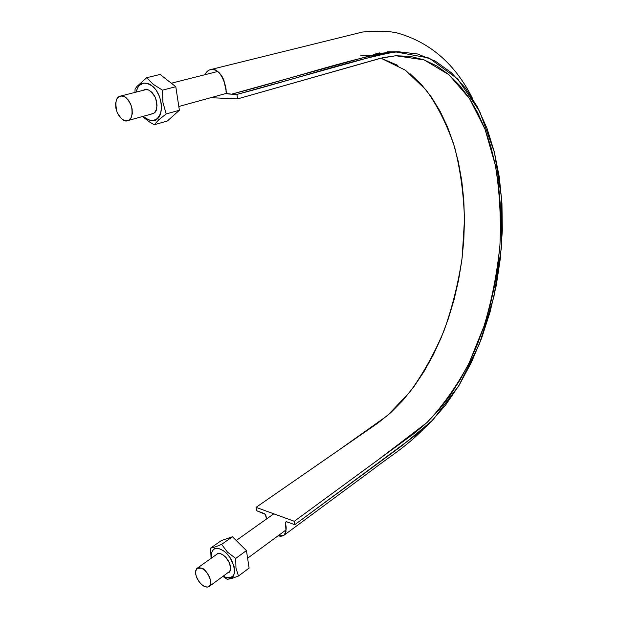 <?xml version="1.0" encoding="UTF-8"?>
<svg xmlns="http://www.w3.org/2000/svg" width="618" height="618" viewBox="0 0 618 618"><rect width="100%" height="100%" fill="white"/><g stroke="black" fill="none" stroke-linecap="round" stroke-linejoin="round"><path stroke-width="0.93" d="M397.853 65.369L380.85 58.162L405.431 70.205L426.304 90.228C438.232 106.953 447.756 126.242 454.863 148.081C460.557 170.9 463.755 194.809 464.466 219.807L462.171 257.513C458.417 282.673 452.391 306.999 444.103 330.483C434.593 353.148 423.152 373.697 409.78 392.129L387.525 415.528L337.258 451.186L256.053 507.355L256.547 510.7L261.198 512.407C266.868 514.431 263.724 513.496 265.4 514.632L266.497 518.996L266.034 515.937L265.076 514.23L256.547 510.7L256.053 507.355L294.284 521.283L294.747 524.713L402.357 445.416L432.863 420.024L458.973 385.47L479.583 343.515L493.913 296.748L501.391 247.663L501.646 198.71L494.454 152.437L479.746 111.557L457.737 79.004L429.124 58.046L395.389 51.866C350.476 60.425 299.197 78.03 236.933 94.407L237.536 98.903L210.769 97.69L237.536 98.903L236.933 94.407L383.523 53.519L398.44 51.75L417.606 53.998L435.273 61.128L451.318 72.692L465.339 88.05L477.258 106.729L486.914 128.104L494.253 151.649L499.274 176.933L501.947 203.314L502.318 230.56L500.418 257.938L496.293 285.385L490.043 312.082L481.677 338.031L471.403 362.403L459.182 385.122L445.323 405.439L429.834 423.114L421.584 430.769L294.747 524.713L289.85 522.913L294.747 524.713L294.284 521.283L414.562 433.118L427.146 422.395L438.996 409.796L450.012 395.528L460.101 379.784L469.193 362.781L477.235 344.713L484.157 325.756L489.935 306.126L494.508 285.987L497.853 265.531L499.947 244.937L500.758 224.388L500.256 204.071L498.432 184.179L495.281 164.921L490.792 146.489L484.975 129.108L477.838 112.994L469.41 98.393L459.738 85.531L448.877 74.662L436.918 66.018L423.963 59.838L410.151 56.354L395.659 55.759L380.68 58.208L237.536 98.903L382.982 57.636L395.837 55.751L424.118 59.892L448.992 74.763L469.495 98.525L485.03 129.247L495.312 165.068C499.599 190.846 501.136 217.513 499.939 245.06C497.227 272.654 491.951 299.583 484.133 325.841L469.17 362.836C457.065 385.756 443.052 405.617 427.123 422.418L379.375 458.919L294.284 521.283L256.053 507.355L377.837 423.106L390.622 412.801L402.65 400.642L413.813 386.822L424.025 371.549L433.21 355.026L441.306 337.443L448.259 318.988L454.021 299.846L458.556 280.201L461.831 260.224L463.809 240.108L464.466 220.031L463.794 200.186L461.762 180.742L458.371 161.924L453.62 143.917L447.517 126.929L440.07 111.201L431.325 96.949L421.329 84.396L410.136 73.797M380.217 53.094L379.081 52.862L380.217 53.094M377.799 53.596L375.141 53.001M397.706 51.765L390.259 51.827C345.246 60.355 293.882 77.891 231.557 94.175L236.933 94.407L231.557 94.175L378.293 53.488L397.698 51.765M285.833 521.955C287.308 522.086 284.187 520.796 289.85 522.913L286.567 521.77L285.516 522.341L285.995 531.596L285.014 534.153L283.206 535.767L280.765 536.308L278.077 535.791L283.871 535.358C286.273 531.611 286.798 527.764 285.439 523.794L285.848 521.947M204.983 74.701L206.621 72.067L209.208 70.058L212.322 69.417L215.643 70.205L218.865 72.368L221.677 75.682L223.793 79.853L226.466 92.569L227.942 93.944L231.557 94.175L227.3 93.573L225.987 91.317C227.161 88.598 220.796 66.219 210.421 69.625C208.027 70.282 206.219 71.974 204.983 74.701M369.448 55.813L361.453 55.249M121.816 95.975L120.34 96.114C115.898 97.219 114.809 102.619 117.088 112.337C121.275 119.398 124.813 122.163 127.687 120.626C131.534 119.822 132.831 115.11 131.564 106.489C128.181 99.004 124.929 95.504 121.816 95.975L118.857 96.779L116.694 99.343L115.628 103.268L115.829 107.957L117.242 112.7L119.668 116.802L122.743 119.637L126.002 120.788L128.969 120.062L131.178 117.559L132.291 113.642L132.121 108.907L130.699 104.079L128.227 99.923L125.106 97.08L121.816 95.975M201.561 568.197L197.165 568.259C194.485 571.974 195.52 576.942 200.271 583.16C203.592 586.76 206.566 587.865 209.185 586.467C214.624 583.068 205.052 567.633 201.561 568.197L198.818 567.664L196.74 568.614L195.643 570.885L195.674 574.13L196.833 577.861L198.942 581.523L201.684 584.558L204.651 586.513L207.401 587.092L209.51 586.196L210.653 583.94L210.645 580.681L209.479 576.903L207.339 573.195L204.558 570.144L201.561 568.197M227.231 579.336L231.696 578.518L238.463 576.03L249.108 568.081L238.463 576.03L235.968 568.05L235.705 558.409L227.501 552.16L221.623 544.381L214.956 547.046L210.622 548.096L211.07 558.371L210.622 548.096L221.406 540.541L210.622 548.096L214.956 547.046L221.623 544.381L232.43 536.772L221.623 544.381L227.501 552.16L235.705 558.409L246.443 550.592L235.705 558.409L235.968 568.05L238.463 576.03L231.696 578.518L230.499 577.714C228.969 578.409 226.536 577.892 223.198 576.161L226.497 577.621L230.499 577.714L231.696 578.518L227.231 579.336L223.005 576.478L227.231 579.336M221.406 540.541L232.43 536.772L246.443 550.592L249.108 568.081L246.443 550.592L232.43 536.772L221.406 540.541M211.294 558.216C211.117 547.702 215.566 545.501 224.635 551.619C236.779 561.43 235.929 579.066 230.499 577.714L233.357 575.59L234.199 573.774L234.608 571.542L234.044 566.181L230.043 557.536L225.887 552.685L223.585 550.831L219.011 548.622L215.041 548.645L213.473 549.502L211.472 552.708L211.294 558.216M227.872 572.77L229.741 571.349L230.56 568.676L230.182 565.153L228.668 561.314L226.25 557.768L223.307 555.049L220.294 553.589L217.667 553.589L215.898 554.941L217.667 553.589C219.151 552.662 221.746 553.767 225.454 556.895L229.355 562.751C231.086 569.232 230.591 572.569 227.872 572.77L227.872 572.77M179.382 110.259L167.401 120.989L154.245 124.751L158.787 119.784L166.172 113.951L179.382 110.259L166.172 113.951L162.928 102.449L162.449 90.158L153.125 84.241L146.69 77.706L136.879 86.535L135.072 89.038L134.963 92.414L135.072 89.038L136.879 86.535L146.69 77.706L160.124 74.446L146.69 77.706L153.125 84.241L162.449 90.158L175.798 86.721L162.449 90.158L162.928 102.449L166.172 113.951L158.787 119.784L157.358 118.594C154.67 122.117 149.95 121.367 143.206 116.338L145.593 118.393L150.607 120.58L153.055 120.626L157.358 118.594L158.787 119.784L154.245 124.751L167.401 120.989L179.382 110.259L175.798 86.721L179.382 110.259M142.534 116.524L149.432 121.939L154.245 124.751L149.432 121.939L142.534 116.524M160.124 74.446L175.798 86.721L160.124 74.446M136.03 92.152C138.417 84.102 142.812 79.374 153.395 86.899C164.542 98.138 161.846 117.15 157.358 118.594L160.332 113.99L161.159 110.923L161.329 103.847L159.514 96.439L155.983 89.873L151.302 85.176L148.753 83.77L143.739 83.106L139.483 85.315L137.845 87.401L136.03 92.152M154.315 112.924L156.261 109.88L157.018 105.601L156.462 100.742L154.67 96.053L151.92 92.275L148.637 89.989L145.338 89.533L143.376 90.29C146.62 87.741 150.614 90.128 155.357 97.466C157.598 105.917 157.25 111.07 154.315 112.924L150.483 114.33L154.315 112.924M390.259 51.827L395.389 51.866M210.576 69.587L362.488 32.036C376.702 30.691 388.174 30.977 396.887 32.885C430.167 42.178 455.474 64.21 472.801 98.973M422.936 429.595C405.841 446.992 390.058 456.238 372.577 469.742L283.956 535.296M396.285 51.819L387.308 51.812M370.576 55.504L360.827 55.404M217.775 71.464L171.325 83.221M146.582 89.479L120.487 96.084M226.937 93.225L178.811 106.512M153.643 113.457L127.833 120.587M273.789 513.821L236.223 540.511M217.899 553.519L197.165 568.259M286.149 529.85L247.602 558.208M229.749 571.341L209.232 586.436"/></g></svg>
